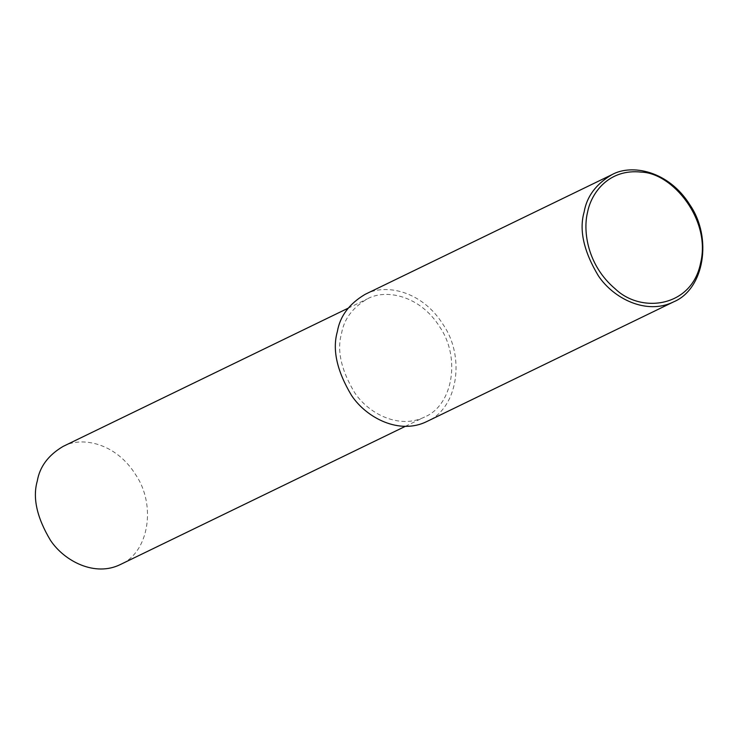 <?xml version="1.0" encoding="UTF-8"?>
<svg xmlns="http://www.w3.org/2000/svg" width="739" height="739" viewBox="0 0 739 739"><rect width="100%" height="100%" fill="white"/><g stroke="black" fill="none" stroke-linecap="round" stroke-linejoin="round"><path stroke-width="0.55" stroke-dasharray="3.69 2.77" d="M365.121 294.353C384.89 283.296 421.83 290.409 443.141 324.578C465.801 357.537 457.506 408.843 426.8 421.544M341.538 333.474C343.995 319.146 352.586 307.618 367.32 298.889C385.684 288.626 419.983 295.231 439.77 326.961C460.813 357.565 453.109 405.203 424.602 417.008C399.291 429.553 368.641 413.757 354.72 392.769C341.104 370.017 336.716 350.249 341.538 333.474M63.074 446.43C81.429 436.158 115.727 442.772 135.514 474.493C156.566 505.097 148.853 552.735 120.346 564.541M348.115 308.209L367.32 298.889M405.388 426.32L424.602 417.008"/><path stroke-width="1.11" d="M584.152 211.917C586.794 196.482 596.05 184.066 611.92 174.672C631.688 163.624 668.629 170.737 689.93 204.906C712.599 237.866 704.295 289.161 673.599 301.872C646.339 315.387 613.342 298.371 598.341 275.776C583.681 251.269 578.951 229.986 584.152 211.917M587.56 212.222C591.348 192.528 609.158 168.52 641.203 172.113C672.481 172.917 711.288 219.806 700.59 263.047C691.907 307.202 641.23 313.853 615.301 288.921C587.625 265.661 582.72 231.436 587.56 212.222M673.599 301.872L426.8 421.544C399.55 435.059 366.544 418.043 351.542 395.448C336.892 370.95 332.162 349.658 337.353 331.599C339.995 316.153 349.251 303.747 365.121 294.353L611.92 174.672M405.388 426.32L120.346 564.541C95.035 577.085 64.395 561.289 50.464 540.311C36.858 517.549 32.461 497.79 37.283 481.015C39.74 466.678 48.34 455.15 63.074 446.43L348.115 308.209"/></g></svg>
